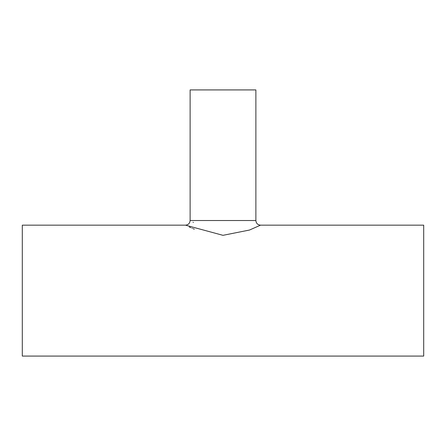 <?xml version="1.0" encoding="UTF-8"?>
<svg xmlns="http://www.w3.org/2000/svg" width="446" height="446" viewBox="0 0 446 446"><rect width="100%" height="100%" fill="white"/><g stroke="black" fill="none" stroke-linecap="round" stroke-linejoin="round"><path stroke-width="0.67" d="M260.514 225.163C257.704 224.884 256.16 223.346 255.881 220.53L190.119 220.53C189.84 223.346 188.296 224.884 185.486 225.163L222.978 235.326L249.492 230.041L260.514 225.163L423.7 225.163L423.7 356.081L22.3 356.081L22.3 225.163L185.486 225.163M193.046 222.259L193.425 222.476M194.333 229.188L193.079 228.664M192.237 228.307L191.88 228.157M190.804 227.683L189.243 226.969M255.881 220.53L190.119 220.53L190.119 89.919L255.881 89.919L255.881 220.53L190.119 220.53"/></g></svg>
